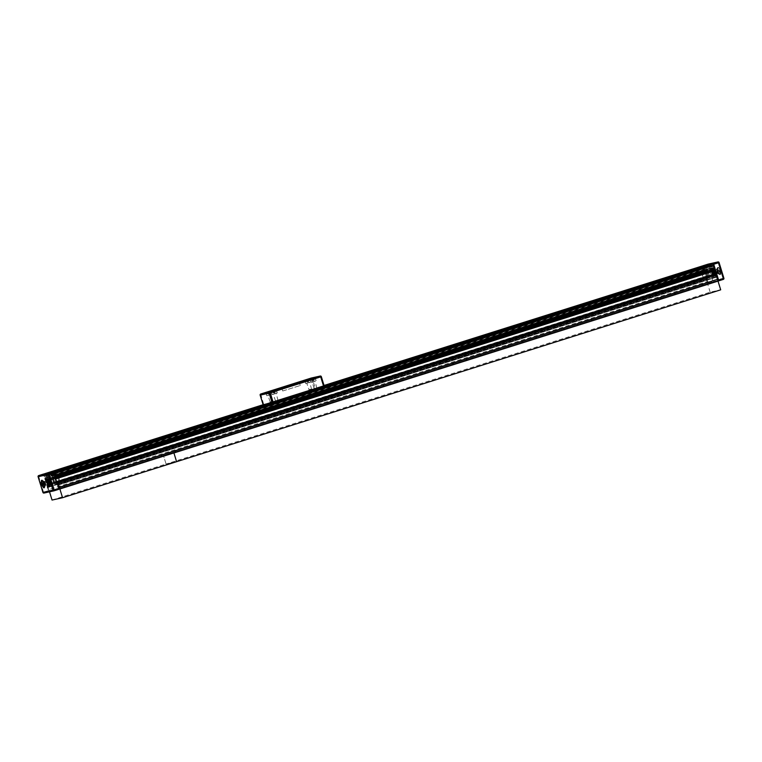<?xml version="1.0" encoding="UTF-8"?>
<svg xmlns="http://www.w3.org/2000/svg" width="762" height="762" viewBox="0 0 762 762"><rect width="100%" height="100%" fill="white"/><g stroke="black" fill="none" stroke-linecap="round" stroke-linejoin="round"><path stroke-width="0.57" stroke-dasharray="3.81 2.86" d="M47.273 473.231L47.844 474.897L48.139 473.897L48.797 475.421A1.829 0.533 72.5 0 1 49.025 476.688L49.035 478.279A1.829 0.533 72.5 0 1 48.835 478.869A1.829 0.533 72.5 0 1 48.816 478.869L47.911 479.069A1.829 0.533 72.5 0 1 47.377 478.641L46.472 477.26A1.829 0.533 72.5 0 1 45.939 476.06L45.634 474.45L46.472 475.202L46.006 473.516M45.939 480.231L46.511 480.727L45.949 477.707A1.829 0.533 72.5 0 1 46.482 478.136L47.387 479.527A1.829 0.533 72.5 0 1 47.92 480.727L48.844 483.737A1.829 0.533 72.5 0 1 49.073 485.013L49.082 486.594A1.829 0.533 72.5 0 1 48.882 487.185L47.406 484.375L47.406 484.994L705.545 277.101L705.536 276.482L707.003 279.292A1.829 0.533 -107.5 0 0 707.212 278.702L707.203 277.111A1.829 0.533 -107.5 0 0 706.984 275.844L706.05 272.825A1.829 0.533 -107.5 0 0 705.517 271.624L704.612 270.243A1.829 0.533 -107.5 0 0 704.088 269.815L704.64 272.825L704.069 272.329L45.939 480.231L44.529 475.631A1.829 0.533 72.5 0 1 44.387 473.878M46.511 480.727L704.64 272.825L46.511 480.727M45.653 477.774L703.783 269.881L45.653 477.774M48.882 487.185A1.829 0.533 72.5 0 1 48.873 487.194L707.003 279.292A1.829 0.533 -107.5 0 0 707.012 279.292L48.882 487.185M47.987 485.804L706.126 277.901L47.987 485.804M48.149 485.765L706.279 277.873L48.149 485.765M47.406 484.375L705.536 276.482L47.396 484.375M47.406 484.994L48.825 489.595L706.955 281.702A1.829 0.533 -107.5 0 0 708.022 283.331L717.48 281.216L707.488 283.445L163.392 455.314L173.393 453.085L163.392 455.314L49.359 491.338L58.864 489.223L49.882 491.223A1.829 0.533 72.5 0 1 48.825 489.595M714.223 274.663A1.829 0.533 -107.5 0 0 714.613 275.463L715.518 276.854A1.829 0.533 -107.5 0 0 716.051 277.282L716.118 275.863L57.988 483.756L57.912 485.175A1.829 0.533 72.5 0 1 57.388 484.746L56.483 483.356A1.829 0.533 72.5 0 1 55.95 482.156L55.016 479.146A1.829 0.533 72.5 0 1 54.797 477.869L54.788 476.288A1.829 0.533 72.5 0 1 54.988 475.698A1.829 0.533 72.5 0 1 54.997 475.688L55.874 476.898L714.004 269.005L713.127 267.795A1.829 0.533 -107.5 0 0 713.118 267.805A1.829 0.533 -107.5 0 0 712.918 268.386L712.927 269.977A1.829 0.533 -107.5 0 0 713.099 271.082M52.53 472.059L53.102 473.726L53.397 472.726L54.054 474.25A1.829 0.533 72.5 0 1 54.283 475.517L54.293 477.107A1.829 0.533 72.5 0 1 54.092 477.698A1.829 0.533 72.5 0 1 54.083 477.698L53.169 477.898A1.829 0.533 72.5 0 1 52.645 477.479L51.73 476.088A1.829 0.533 72.5 0 1 51.197 474.888L50.892 473.278L51.74 474.021L51.264 472.345M704.174 265.652L704.612 267.3L703.764 266.557L704.078 268.167A1.829 0.533 -107.5 0 0 704.612 269.367L705.517 270.748A1.829 0.533 -107.5 0 0 706.041 271.177L706.955 270.977A1.829 0.533 -107.5 0 0 706.965 270.977A1.829 0.533 -107.5 0 0 707.165 270.386L707.155 268.796A1.829 0.533 -107.5 0 0 706.926 267.529L706.269 265.995L706.222 266.948L705.688 266.567L705.46 265.252M704.612 267.3L46.472 475.202L704.612 267.3M703.764 266.557L45.634 474.45L703.764 266.557M709.432 264.481L709.87 266.128L709.022 265.386L709.336 266.995A1.829 0.533 -107.5 0 0 709.87 268.195L710.775 269.577A1.829 0.533 -107.5 0 0 711.298 270.005L712.213 269.805A1.829 0.533 -107.5 0 0 712.222 269.805A1.829 0.533 -107.5 0 0 712.422 269.215L712.413 267.624A1.829 0.533 -107.5 0 0 712.194 266.357L711.537 264.824L711.479 265.776L710.946 265.395L710.717 264.081M709.87 266.128L51.73 474.031L709.87 266.128M709.022 265.386L50.892 473.278L709.022 265.386M716.347 277.216L58.217 485.108L716.347 277.216M716.118 275.863L715.489 274.263M714.594 270.605L714.004 269.005M705.545 277.101L706.955 281.702M702.621 265.881A1.829 0.533 -107.5 0 0 702.659 267.738L704.069 272.329M52.045 500.062L166.078 464.039L176.594 461.696L166.078 464.039L710.174 292.17L720.69 289.827M710.174 292.17L707.488 283.445M166.078 464.039L163.392 455.314L166.078 464.039M38.138 476.707L38.71 476.507L43.539 492.223L42.967 492.414M48.263 490.728L43.539 492.223L44.072 493.033L48.787 491.547L43.405 474.097M38.691 475.583L38.71 476.507L43.424 475.021M45.301 483.346A1.981 0.581 -107.5 0 0 44.329 481.622A1.981 0.581 -107.5 0 0 44.129 481.584A1.981 0.581 -107.5 0 0 44.167 483.651A1.981 0.581 -107.5 0 0 45.32 485.356A1.981 0.581 -107.5 0 0 45.463 485.213A1.981 0.581 -107.5 0 0 45.301 483.346M49.044 482.165A1.981 0.581 -107.5 0 0 47.873 480.403A1.981 0.581 -107.5 0 0 47.92 482.46A1.981 0.581 -107.5 0 0 49.073 484.175A1.981 0.581 -107.5 0 0 49.044 482.165M50.559 482.175A1.981 0.581 -107.5 0 0 49.587 480.451A1.981 0.581 -107.5 0 0 49.387 480.412A1.981 0.581 -107.5 0 0 49.435 482.479A1.981 0.581 -107.5 0 0 50.578 484.184A1.981 0.581 -107.5 0 0 50.721 484.041A1.981 0.581 -107.5 0 0 50.559 482.175M54.302 480.993A1.981 0.581 -107.5 0 0 53.13 479.231A1.981 0.581 -107.5 0 0 53.178 481.289A1.981 0.581 -107.5 0 0 54.331 483.003A1.981 0.581 -107.5 0 0 54.302 480.993M58.779 489.318L48.787 491.547M723.309 279.397A0.914 0.876 -102.6 0 1 723.3 279.406L713.308 281.635A0.914 0.876 77.4 0 0 713.87 280.492L712.775 280.816L707.936 265.109L709.031 264.785A0.914 0.876 77.4 0 0 708.079 264.147M703.136 265.767L703.221 266.605L707.936 265.109L707.917 264.185M723.862 278.273A0.914 0.876 -102.6 0 1 723.862 278.282L713.87 280.492L709.031 264.785L719.023 262.566M708.584 283.121L713.308 281.635L712.775 280.816L708.06 282.311L708.584 283.121L717.614 281.111M703.221 266.605L708.06 282.311M720.214 270.691A3.953 1.162 -107.5 0 0 717.604 267.462A3.953 1.162 -107.5 0 0 717.966 271.291A3.953 1.162 -107.5 0 0 719.871 274.644A3.953 1.162 -107.5 0 0 720.214 270.691M714.956 271.863A3.953 1.162 -107.5 0 0 712.346 268.634A3.953 1.162 -107.5 0 0 712.708 272.463A3.953 1.162 -107.5 0 0 714.613 275.815A3.953 1.162 -107.5 0 0 714.956 271.863M712.584 272.558A1.981 0.581 72.5 0 1 712.613 274.568A1.981 0.581 72.5 0 1 712.413 274.539A1.981 0.581 72.5 0 1 711.46 272.863A1.981 0.581 72.5 0 1 711.279 270.948A1.981 0.581 72.5 0 1 711.422 270.796A1.981 0.581 72.5 0 1 712.584 272.558M708.841 273.739A1.981 0.581 72.5 0 1 708.87 275.758A1.981 0.581 72.5 0 1 707.717 274.044A1.981 0.581 72.5 0 1 707.669 271.986A1.981 0.581 72.5 0 1 708.841 273.739M717.842 271.386A1.981 0.581 72.5 0 1 717.871 273.396A1.981 0.581 72.5 0 1 717.671 273.368A1.981 0.581 72.5 0 1 716.718 271.691A1.981 0.581 72.5 0 1 716.537 269.777A1.981 0.581 72.5 0 1 716.68 269.624A1.981 0.581 72.5 0 1 717.842 271.386M714.099 272.567A1.981 0.581 72.5 0 1 714.127 274.587A1.981 0.581 72.5 0 1 712.975 272.872A1.981 0.581 72.5 0 1 712.927 270.815A1.981 0.581 72.5 0 1 714.099 272.567M54.445 481.927L53.731 479.174L54.445 481.927M54.216 482.394A1.829 0.533 72.5 0 1 53.159 480.784A1.829 0.533 72.5 0 1 53.13 478.898A1.829 0.533 72.5 0 1 53.14 478.898A1.829 0.533 72.5 0 1 53.311 478.936A1.829 0.533 72.5 0 1 54.197 480.479A1.829 0.533 72.5 0 1 54.359 482.251A1.829 0.533 72.5 0 1 54.235 482.384A1.829 0.533 72.5 0 1 54.216 482.394M44.453 481.641A1.829 0.533 72.5 0 1 44.625 481.679A1.829 0.533 72.5 0 1 45.501 483.232A1.829 0.533 72.5 0 1 45.672 484.994A1.829 0.533 72.5 0 1 45.539 485.137A1.829 0.533 72.5 0 1 44.472 483.556A1.829 0.533 72.5 0 1 44.434 481.651A1.829 0.533 72.5 0 1 44.453 481.641L53.13 478.898M43.482 485.127L44.968 484.689L44.253 482.365L42.367 482.927M43.482 485.165L44.968 484.689L45.148 483.337L44.253 482.365L42.767 482.832M44.806 483.489L43.329 483.956M43.844 482.46L43.996 483.66L43.291 483.889M43.996 483.66L44.558 484.784M42.491 480.555A3.448 1.019 72.5 0 1 42.815 480.632A3.448 1.019 72.5 0 1 44.472 483.556A3.448 1.019 72.5 0 1 44.796 486.899A3.448 1.019 72.5 0 1 44.548 487.147A3.448 1.019 72.5 0 1 42.539 484.165A3.448 1.019 72.5 0 1 42.462 480.565A3.448 1.019 72.5 0 1 42.491 480.555M59.703 480.755L58.988 478.003L59.703 480.755M59.474 481.222A1.829 0.533 72.5 0 1 58.417 479.612A1.829 0.533 72.5 0 1 58.388 477.726A1.829 0.533 72.5 0 1 58.407 477.726A1.829 0.533 72.5 0 1 58.569 477.764A1.829 0.533 72.5 0 1 59.455 479.308A1.829 0.533 72.5 0 1 59.617 481.079A1.829 0.533 72.5 0 1 59.493 481.213A1.829 0.533 72.5 0 1 59.474 481.222L50.797 483.965A1.829 0.533 72.5 0 1 49.73 482.384A1.829 0.533 72.5 0 1 49.692 480.479A1.829 0.533 72.5 0 1 49.711 480.47A1.829 0.533 72.5 0 1 49.882 480.508A1.829 0.533 72.5 0 1 50.759 482.06A1.829 0.533 72.5 0 1 50.93 483.822A1.829 0.533 72.5 0 1 50.797 483.965M48.739 483.956L50.225 483.518L49.511 481.193L47.625 481.755M48.739 483.994L50.225 483.518L50.406 482.165L49.511 481.193L48.025 481.66M50.073 482.317L48.587 482.784M49.101 481.289L49.263 482.489L48.558 482.717M49.263 482.489L49.816 483.613M47.749 479.393A3.448 1.019 72.5 0 1 48.073 479.46A3.448 1.019 72.5 0 1 49.73 482.384A3.448 1.019 72.5 0 1 50.054 485.727A3.448 1.019 72.5 0 1 49.806 485.975A3.448 1.019 72.5 0 1 47.796 482.994A3.448 1.019 72.5 0 1 47.72 479.393A3.448 1.019 72.5 0 1 47.749 479.393M702.297 274.234L703.012 276.977L702.297 274.234M702.526 273.768A1.829 0.533 -107.5 0 0 702.507 273.768A1.829 0.533 -107.5 0 0 702.383 273.91A1.829 0.533 -107.5 0 0 702.545 275.673A1.829 0.533 -107.5 0 0 703.431 277.225A1.829 0.533 -107.5 0 0 703.593 277.263A1.829 0.533 -107.5 0 0 703.612 277.254A1.829 0.533 -107.5 0 0 703.583 275.377A1.829 0.533 -107.5 0 0 702.526 273.768L711.203 271.024A1.829 0.533 -107.5 0 0 711.07 271.158A1.829 0.533 -107.5 0 0 711.241 272.929A1.829 0.533 -107.5 0 0 712.118 274.472A1.829 0.533 -107.5 0 0 712.289 274.51A1.829 0.533 -107.5 0 0 712.308 274.51A1.829 0.533 -107.5 0 0 712.27 272.606A1.829 0.533 -107.5 0 0 711.203 271.024M712.899 273.701L714.375 273.234L714.223 272.024L713.661 270.91L711.775 271.462L712.899 273.701L714.375 273.234M712.737 272.491L714.223 272.024M712.184 271.377L713.661 270.91M711.927 272.672L711.775 271.462L711.594 272.815L712.48 273.777L711.927 272.672L713.413 272.205L713.975 273.32M713.261 270.996L713.413 272.205M714.832 275.415A3.448 1.019 -107.5 0 0 714.861 275.406A3.448 1.019 -107.5 0 0 714.785 271.805A3.448 1.019 -107.5 0 0 712.775 268.824A3.448 1.019 -107.5 0 0 712.841 272.377A3.448 1.019 -107.5 0 0 714.832 275.415L714.28 275.587A3.448 1.019 -107.5 0 0 714.204 271.996A3.448 1.019 -107.5 0 0 712.194 269.005A3.448 1.019 -107.5 0 0 711.946 269.262A3.448 1.019 -107.5 0 0 712.27 272.606A3.448 1.019 -107.5 0 0 713.927 275.53A3.448 1.019 -107.5 0 0 714.251 275.596A3.448 1.019 -107.5 0 0 714.28 275.587M707.555 273.063L708.269 275.806L707.555 273.063M707.784 272.596A1.829 0.533 -107.5 0 0 707.765 272.596A1.829 0.533 -107.5 0 0 707.641 272.739A1.829 0.533 -107.5 0 0 707.803 274.501A1.829 0.533 -107.5 0 0 708.689 276.054A1.829 0.533 -107.5 0 0 708.86 276.092A1.829 0.533 -107.5 0 0 708.87 276.082A1.829 0.533 -107.5 0 0 708.841 274.206A1.829 0.533 -107.5 0 0 707.784 272.596M717.547 273.339A1.829 0.533 -107.5 0 0 717.566 273.339A1.829 0.533 -107.5 0 0 717.528 271.434A1.829 0.533 -107.5 0 0 716.461 269.853A1.829 0.533 -107.5 0 0 716.328 269.986A1.829 0.533 -107.5 0 0 716.499 271.758A1.829 0.533 -107.5 0 0 717.375 273.301A1.829 0.533 -107.5 0 0 717.547 273.339L708.87 276.082M718.156 272.529L719.633 272.063L719.48 270.853L718.918 269.738L717.032 270.291L718.156 272.529L719.633 272.063M718.004 271.32L719.48 270.853M717.442 270.205L718.918 269.738M717.194 271.501L717.032 270.291L716.851 271.643L717.737 272.606L717.194 271.501L718.671 271.034L719.233 272.148M718.518 269.824L718.671 271.034M720.09 274.244A3.448 1.019 -107.5 0 0 720.119 274.234A3.448 1.019 -107.5 0 0 720.042 270.634A3.448 1.019 -107.5 0 0 718.033 267.653A3.448 1.019 -107.5 0 0 718.099 271.205A3.448 1.019 -107.5 0 0 720.09 274.244M719.509 274.425A3.448 1.019 -107.5 0 0 719.538 274.415A3.448 1.019 -107.5 0 0 719.461 270.824A3.448 1.019 -107.5 0 0 717.452 267.833A3.448 1.019 -107.5 0 0 717.204 268.091A3.448 1.019 -107.5 0 0 717.528 271.434A3.448 1.019 -107.5 0 0 719.185 274.358A3.448 1.019 -107.5 0 0 719.509 274.425L720.119 274.234M707.66 274.006A2.134 0.629 -107.5 0 0 708.908 275.901A2.134 0.629 -107.5 0 0 708.87 273.682A2.134 0.629 -107.5 0 0 707.631 271.834A2.134 0.629 -107.5 0 0 707.66 274.006M706.822 274.272A2.134 0.629 72.5 0 1 706.793 272.101A2.134 0.629 72.5 0 1 708.031 273.939A2.134 0.629 72.5 0 1 708.079 276.168A2.134 0.629 72.5 0 1 706.822 274.272M712.918 272.834A2.134 0.629 -107.5 0 0 714.165 274.73A2.134 0.629 -107.5 0 0 714.127 272.51A2.134 0.629 -107.5 0 0 712.889 270.662A2.134 0.629 -107.5 0 0 712.918 272.834M712.079 273.101A2.134 0.629 72.5 0 1 712.051 270.929A2.134 0.629 72.5 0 1 713.289 272.767A2.134 0.629 72.5 0 1 713.337 274.996A2.134 0.629 72.5 0 1 712.079 273.101M713.908 270.824L714.051 268.367L713.146 265.405A1.705 0.505 -107.5 0 0 712.146 263.881L711.251 264.081L711.775 266.957L710.013 267.348L708.803 264.624L706.012 265.252L706.526 268.119L704.793 268.51L703.574 265.795L702.688 265.986A1.705 0.505 -107.5 0 0 702.669 265.995A1.705 0.505 -107.5 0 0 702.697 267.729L703.612 270.691L704.802 271.672L706.564 277.368L706.079 278.721L706.993 281.692A1.705 0.505 -107.5 0 0 707.984 283.207L717.452 281.102A1.705 0.505 -107.5 0 0 717.461 281.102A1.705 0.505 -107.5 0 0 717.442 279.359L716.528 276.396L715.013 274.415M718.28 280.835L708.812 282.95A1.705 0.505 72.5 0 1 707.822 281.426L706.907 278.463L707.393 277.111L705.641 271.405L704.44 270.434L703.526 267.462A1.705 0.505 72.5 0 1 703.507 265.728L704.117 265.595L703.574 265.795M715.947 274.482L716.27 275.434M714.337 269.167L714.651 270.272M714.889 268.729L714.346 268.9M709.717 264.395L710.851 267.081L712.603 266.69L712.241 263.785M711.775 266.957L712.594 266.69L711.775 266.957M704.488 265.557L705.622 268.243L707.365 267.862L706.841 264.986L709.374 264.424M706.012 265.252L706.85 264.986L706.012 265.252M706.526 268.119L707.355 267.862L706.526 268.119M702.669 265.995L703.507 265.728A1.705 0.505 72.5 0 1 703.517 265.728L702.688 265.986M706.069 278.101L706.907 277.844L706.069 278.101M48.692 482.165A2.134 0.629 -107.5 0 0 49.949 484.06A2.134 0.629 -107.5 0 0 49.901 481.841A2.134 0.629 -107.5 0 0 48.663 479.993A2.134 0.629 -107.5 0 0 48.692 482.165M47.863 482.422A2.134 0.629 72.5 0 1 47.835 480.26A2.134 0.629 72.5 0 1 49.073 482.098A2.134 0.629 72.5 0 1 49.111 484.318A2.134 0.629 72.5 0 1 47.863 482.422M53.95 480.993A2.134 0.629 -107.5 0 0 55.207 482.889A2.134 0.629 -107.5 0 0 55.159 480.67A2.134 0.629 -107.5 0 0 53.921 478.822A2.134 0.629 -107.5 0 0 53.95 480.993M53.121 481.251A2.134 0.629 72.5 0 1 53.092 479.088A2.134 0.629 72.5 0 1 54.331 480.927A2.134 0.629 72.5 0 1 54.369 483.146A2.134 0.629 72.5 0 1 53.121 481.251M49.016 491.366L58.483 489.261A1.705 0.505 -107.5 0 0 58.493 489.252A1.705 0.505 -107.5 0 0 58.474 487.518L57.56 484.556L56.359 483.575L54.607 477.879L55.093 476.526L54.178 473.564A1.705 0.505 -107.5 0 0 53.188 472.04L52.283 472.24L52.807 475.117L51.054 475.507L49.844 472.783L47.053 473.402L47.568 476.279L45.825 476.669L44.615 473.945L43.72 474.145A1.705 0.505 -107.5 0 0 43.71 474.155A1.705 0.505 -107.5 0 0 43.729 475.888L44.644 478.85L45.844 479.831L47.596 485.527L47.111 486.88L48.025 489.852A1.705 0.505 -107.5 0 0 49.016 491.366L49.854 491.109A1.705 0.505 72.5 0 1 48.854 489.585L47.949 486.623L48.425 485.27L46.672 479.565L45.472 478.593L44.558 475.621A1.705 0.505 72.5 0 1 44.539 473.888L45.444 473.688L46.653 476.402L48.397 476.021L47.882 473.145L50.673 472.526L51.883 475.24L53.635 474.85L53.511 471.888M59.312 488.994L49.854 491.109M55.378 477.326L57.302 483.594M55.931 476.888L55.378 477.06M53.121 471.973L52.292 472.24L53.121 471.973M47.882 473.145L47.053 473.402L47.882 473.145M47.939 486.004L47.111 486.261L47.939 486.004M49.511 491.823L49.359 491.338M283.045 390.877L300.266 385.515L283.045 390.877M282.331 388.544L299.552 383.181L282.331 388.544M272.167 394.564L277.282 392.973L272.167 394.564M311.01 382.295L316.125 380.705L311.01 382.295M305.752 383.467L310.867 381.876L305.752 383.467M266.9 395.735L272.024 394.144L266.9 395.735M311.391 378.019A0.914 0.876 -102.6 0 1 312.353 378.657L311.258 378.981L311.239 378.047M321.288 376.676L312.353 378.657L315.306 388.258L314.211 388.582L311.258 378.981L313.954 378.181L260.185 395.126M260.737 394.002L263.709 404.527L263.138 404.717M263.709 404.527L314.211 388.582M315.306 388.258L324.241 386.267M272.853 401.203L270.005 402.088L272.853 401.203M267.033 395.697L271.872 394.183L267.033 395.697M272.672 401.574L270.377 402.288L272.672 401.574M269.434 391.725L267.195 392.43L269.434 391.725L269.881 393.182L267.643 393.887L267.195 392.43M268.567 393.573L268.119 392.125M268.891 391.954L269.338 393.411L270.262 393.097L269.815 391.649M267.872 393.954L267.586 392.354M268.034 393.802L269.338 393.411M277.178 400.364L275.263 400.917L277.178 400.364M273.882 393.954L277.13 393.011L273.882 393.954M277.178 400.679L275.644 401.117L277.178 400.679M274.768 390.582L272.491 391.268L275.044 390.468L275.215 392.039L274.482 392.201L274.034 390.754M272.491 391.268L272.939 392.725L273.939 392.44L275.492 391.916L275.044 390.468M273.939 392.44L273.491 390.982M274.482 392.201L273.206 392.611L272.758 391.154M316.811 387.801L314.106 388.649L316.811 387.801M311.391 382.191L315.982 380.743L311.391 382.191M316.649 388.163L314.487 388.849L316.649 388.163M313.306 378.409L313.753 379.867L311.715 380.467L311.267 379.009M312.353 380.238L311.906 378.781M313.696 379.819L313.258 378.371M312.096 380.476L314.401 379.638L313.954 378.181M312.41 380.286L311.963 378.828M311.429 389.001L308.848 389.82L311.429 389.001M306.343 383.305L310.715 381.914L306.343 383.305M311.296 389.363L309.229 390.02L311.296 389.363M307.819 379.59L306.029 380.181L307.819 379.59L308.267 381.048L306.476 381.638L306.029 380.181M306.495 380.009L306.934 381.619L306.886 379.943M308.21 379.533L308.658 380.99L309.124 380.81L308.267 381.048M307.334 381.4L309.124 380.81L308.677 379.352M324.117 385.715L265.7 404.165L324.117 385.715M269.519 403.308L324.212 386.039M49.035 478.279L707.165 270.386M48.816 478.869L706.955 270.977L48.835 478.869M49.025 476.688L707.155 268.796M48.797 475.421L706.926 267.529M48.492 474.44L706.631 266.538M48.139 473.897L706.269 265.995M47.92 473.945L706.05 266.043L47.92 473.945M47.92 474.126L706.06 266.233M48.082 474.65L706.222 266.757M48.082 474.84L706.222 266.948L48.092 474.84M47.844 474.897L705.974 266.995M47.558 474.459L705.688 266.567M47.339 473.764L705.479 265.862M264.262 404.479L324.079 385.591M46.253 474.002L704.383 266.109M46.472 474.697L704.602 266.805M46.225 475.25L704.364 267.357M46.12 475.088L704.25 267.195M45.958 474.564L704.088 266.671M45.853 474.402L703.983 266.51M45.634 475.069L703.774 267.176M45.939 476.06L704.078 268.167M46.472 477.26L704.612 269.367M47.377 478.641L705.517 270.748M47.911 479.069L706.041 271.177M263.09 404.727L324.041 385.467L263.09 404.727M54.293 477.107L712.422 269.215M54.083 477.698L712.213 269.805L54.092 477.698M54.283 475.517L712.413 267.624M54.054 474.25L712.194 266.357M53.759 473.269L711.889 265.367M53.397 472.726L711.537 264.824M53.178 472.773L711.317 264.871L53.178 472.773M53.178 472.954L711.317 265.062M53.34 473.478L711.479 265.586M53.34 473.669L711.479 265.776L53.35 473.669M53.102 473.726L711.232 265.824M52.816 473.288L710.946 265.395M52.597 472.592L710.736 264.69M324.25 386.153L270.958 402.993L324.25 386.153M51.511 472.831L709.651 264.938M51.73 473.526L709.86 265.633M51.483 474.078L709.622 266.186M51.378 473.916L709.508 266.024M51.216 473.392L709.355 265.5M51.111 473.231L709.241 265.338M50.902 473.897L709.031 266.005M51.197 474.888L709.336 266.995M51.73 476.088L709.87 268.195M52.645 477.479L710.775 269.577M53.169 477.898L711.298 270.005M56.483 483.356L57.16 483.146M57.483 483.041L714.613 275.463M55.95 482.156L56.779 481.898M57.388 484.746L715.518 276.854M57.912 485.175L716.051 277.282M58.207 484.489L716.337 276.596M57.883 483.594L716.013 275.701M57.721 483.632L715.851 275.739M57.617 483.47L715.747 275.577M57.369 482.651L715.499 274.758M56.255 478.555L714.385 270.653M55.969 478.117L714.099 270.224M55.721 477.307L713.851 269.405M55.893 477.06L713.851 269.224L55.893 477.06M55.874 477.079L714.004 269.186L55.874 477.079M55.655 476.164L713.784 268.272M55.293 475.621L713.432 267.729M54.997 475.688L713.127 267.795L54.988 475.698M54.788 476.288L712.918 268.386M54.797 477.869L55.474 477.66M55.797 477.555L712.927 269.977M55.016 479.146L55.855 478.879M47.387 479.527L705.517 271.624M47.92 480.727L706.05 272.825M46.482 478.136L704.612 270.243M45.949 477.707L704.088 269.815M45.663 478.393L703.793 270.5M45.882 479.117L704.012 271.224M45.987 479.288L704.117 271.386M46.149 479.25L704.279 271.358M46.253 479.412L704.383 271.52M46.501 480.222L704.631 272.329M46.291 480.774L704.431 272.872M47.615 484.327L705.745 276.435M47.901 484.765L706.031 276.873M48.149 485.575L706.279 277.682M47.996 485.985L706.126 278.092M48.216 486.718L706.345 278.816M48.568 487.261L706.707 279.359M49.082 486.594L707.212 278.702M49.073 485.013L707.203 277.111M48.844 483.737L706.984 275.844M44.529 475.631L702.659 267.738M49.882 491.223L708.022 283.331M707.984 283.207L708.812 282.95M715.68 275.958L716.366 275.749M715.327 275.415L716.156 275.158M713.575 269.719L714.404 269.453M711.26 264.081L712.089 263.814M711.26 264.7L712.089 264.443M711.765 266.338L712.594 266.071M710.013 267.348L710.851 267.081M709.66 266.805L710.498 266.538M709.155 265.166L709.994 264.909M708.803 264.624L709.393 264.443M706.022 265.871L706.85 265.605M706.517 267.5L707.355 267.243M704.793 268.51L705.622 268.243M704.431 267.967L705.269 267.7M703.936 266.338L704.764 266.071M702.697 267.729L703.526 267.462M703.612 270.691L704.44 270.434M703.964 271.234L704.793 270.977M704.45 271.129L705.288 270.862M704.802 271.672L705.641 271.405M706.564 277.368L707.393 277.111M706.079 278.721L706.907 278.463M706.993 281.692L707.822 281.426M56.712 484.118L57.398 483.908M56.359 483.575L57.198 483.318M54.607 477.879L55.436 477.612M52.292 472.859L53.13 472.592M52.797 474.497L53.626 474.231M51.054 475.507L51.883 475.24M50.702 474.964L51.53 474.697M50.197 473.326L51.025 473.069M49.844 472.783L50.673 472.526M47.053 474.031L47.882 473.764M47.558 475.659L48.387 475.402M45.825 476.669L46.653 476.402M45.472 476.126L46.301 475.859M44.968 474.488L45.796 474.231M44.615 473.945L45.444 473.688M43.729 475.888L44.558 475.621M44.644 478.85L45.472 478.593M44.996 479.393L45.834 479.136M45.491 479.288L46.32 479.022M45.844 479.831L46.672 479.565M47.596 485.527L48.425 485.27M47.111 486.88L47.949 486.623M48.025 489.852L48.854 489.585M268.043 395.507L270.891 394.621L268.043 395.507M272.72 401.574L270.939 394.478L267.872 395.43L270.377 402.288M269.3 392.173L266.119 393.087L269.3 392.173M274.234 393.992L276.149 393.449L274.234 393.992M277.978 400.402L276.196 393.306L273.177 394.249L276.149 393.306L273.129 394.259L275.644 401.117M271.51 391.897L276.33 390.401L271.51 391.897M271.691 391.525L275.834 390.211L271.691 391.525M312.296 382.029L314.992 381.171L312.296 382.029M316.821 388.125L315.039 381.038L311.972 381.981L314.487 388.849M313.992 378.552L310.229 379.647L313.992 378.552M313.744 378.295L311.477 378.895L313.744 378.295M307.162 383.162L309.734 382.343L307.162 383.162M311.563 389.296L309.782 382.21L307.248 382.953L309.248 382.4L306.715 383.153L309.229 390.02M309.02 379.628L304.971 380.819L309.02 379.628M308.743 379.39L305.962 380.152L308.743 379.39M703.05 285.34L702.697 284.178M702.469 285.521L702.116 284.35M689.181 289.722L688.819 288.56M688.6 289.903L688.238 288.731M675.303 294.103L674.951 292.941M674.722 294.284L674.37 293.122M661.435 298.485L661.073 297.323M660.854 298.666L660.492 297.504M647.557 302.866L647.205 301.704M646.976 303.047L646.624 301.885M633.689 307.248L633.327 306.086M633.108 307.429L632.746 306.267M619.811 311.629L619.458 310.467M619.23 311.81L618.877 310.648M605.942 316.011L605.58 314.849M605.361 316.192L604.999 315.03M592.074 320.392L591.712 319.23M591.483 320.573L591.131 319.411M578.196 324.774L577.834 323.612M577.615 324.955L577.253 323.793M564.328 329.165L563.966 327.993M563.737 329.336L563.385 328.174M550.45 333.546L550.097 332.375M549.869 333.718L549.507 332.556M536.581 337.928L536.219 336.766M536 338.109L535.638 336.937M522.703 342.309L522.351 341.147M522.122 342.49L521.76 341.319M508.835 346.691L508.473 345.529M508.254 346.872L507.892 345.71M494.957 351.072L494.605 349.91M494.376 351.253L494.024 350.091M481.089 355.454L480.727 354.292M480.508 355.635L480.146 354.473M467.211 359.835L466.858 358.673M466.63 360.016L466.277 358.854M453.342 364.217L452.98 363.055M452.761 364.398L452.399 363.236M439.464 368.598L439.112 367.436M438.883 368.779L438.531 367.617M425.596 372.98L425.234 371.818M425.015 373.161L424.653 371.999M411.718 377.361L411.366 376.199M411.137 377.542L410.785 376.38M397.85 381.752L397.488 380.581M397.269 381.924L396.907 380.762M383.972 386.134L383.619 384.962M383.391 386.305L383.038 385.143M370.103 390.515L369.741 389.353M369.522 390.687L369.16 389.525M356.225 394.897L355.873 393.735M355.644 395.078L355.292 393.906M342.357 399.278L341.995 398.116M341.776 399.459L341.414 398.288M328.479 403.66L328.127 402.498M327.898 403.841L327.546 402.679M314.611 408.041L314.249 406.879M314.03 408.222L313.668 407.06M300.742 412.423L300.38 411.261M300.152 412.604L299.799 411.442M286.864 416.804L286.502 415.642M286.283 416.985L285.921 415.823M272.996 421.186L272.634 420.024M272.405 421.367L272.053 420.205M259.118 425.567L258.766 424.405M258.537 425.748L258.175 424.586M245.25 429.949L244.888 428.787M244.669 430.13L244.307 428.968M231.372 434.34L231.019 433.168M230.791 434.511L230.429 433.349M217.503 438.722L217.141 437.55M216.922 438.893L216.56 437.731M203.625 443.103L203.273 441.941M203.044 443.274L202.692 442.112M189.757 447.485L189.395 446.322M189.176 447.665L188.814 446.494M175.879 451.866L175.527 450.704M175.298 452.047L174.946 450.875M162.011 456.248L161.649 455.085M161.43 456.428L161.068 455.266M148.133 460.629L147.78 459.467M147.552 460.81L147.199 459.648M134.264 465.01L133.902 463.848M133.683 465.191L133.321 464.029M120.386 469.392L120.034 468.23M119.805 469.573L119.453 468.411M106.518 473.774L106.156 472.611M105.937 473.954L105.575 472.792M92.64 478.155L92.288 476.993M92.059 478.336L91.707 477.174M78.772 482.537L78.41 481.374M78.191 482.717L77.829 481.555M64.894 486.918L64.541 485.756M64.313 487.099L63.96 485.937M44.329 481.622L42.129 480.346M45.463 485.213L44.396 487.528M47.873 480.403L44.129 481.584M49.073 484.175L45.32 485.356M49.587 480.451L47.387 479.174M50.721 484.041L49.654 486.356M53.13 479.231L49.387 480.412M54.331 483.003L50.578 484.184M712.413 274.539L714.613 275.815M711.279 270.948L712.346 268.634M708.87 275.758L712.613 274.568M707.669 271.986L711.422 270.796M717.671 273.368L719.871 274.644M716.537 269.777L717.604 267.462M714.127 274.587L717.871 273.396M712.927 270.815L716.68 269.624M45.539 485.137L54.235 482.384M44.625 481.679L42.815 480.632M45.672 484.994L44.796 486.899M49.692 480.479L58.388 477.726M49.882 480.508L48.073 479.46M50.93 483.822L50.054 485.727M712.308 274.51L703.612 277.254M712.775 268.824L712.194 269.005M712.118 274.472L713.927 275.53M711.07 271.158L711.946 269.262M716.461 269.853L707.765 272.596M718.033 267.653L717.452 267.833M717.375 273.301L719.185 274.358M716.328 269.986L717.204 268.091M708.079 276.168L708.908 275.901M706.793 272.101L707.631 271.834M713.337 274.996L714.165 274.73M712.051 270.929L712.889 270.662M711.251 264.081L712.079 263.823M49.111 484.318L49.949 484.06M47.835 480.26L48.663 479.993M54.369 483.146L55.207 482.889M53.092 479.088L53.921 478.822M300.266 385.515L299.552 383.181L300.142 382.057M282.635 390.935L281.921 388.601L280.797 388.01M277.282 392.973L276.292 389.773M272.044 394.583L271.053 391.382M316.125 380.705L315.135 377.504M310.886 382.314L309.905 379.114M310.867 381.876L309.877 378.676M305.629 383.486L304.648 380.286M272.024 394.144L271.034 390.944M266.786 395.754L265.795 392.554M271.872 394.183L271.072 391.573C272.425 390.611 264.738 392.925 266.119 393.087L266.929 395.707M267.786 393.944L269.196 394.268L270.205 393.182M277.13 393.011L276.33 390.401C277.682 389.439 269.996 391.754 271.386 391.916L272.186 394.535M273.034 392.773L274.453 393.097L275.425 392.059M315.982 380.743L315.173 378.123C316.525 377.171 308.848 379.486 310.229 379.647L311.029 382.267M311.734 380.467L313.296 380.829L314.363 379.676M310.715 381.914L309.915 379.295C311.267 378.343 303.581 380.657 304.971 380.819L305.772 383.438M306.543 381.657L308.038 382L309.048 380.914"/><path stroke-width="1.14" d="M51.264 472.345L47.273 473.231M46.006 473.516L263.138 404.736L260.147 395.145A0.914 0.914 0 0 1 260.747 394.002L311.248 378.047A0.914 0.876 -102.6 0 1 311.315 378.028L311.315 378.028A0.914 0.876 -102.6 0 1 311.391 378.019M59.874 488.994L173.393 453.085L173.917 452.971L176.594 461.696L173.917 452.971L718.014 281.102L720.69 289.827L62.56 497.719L59.874 488.994L59.35 489.109A1.829 0.533 72.5 0 0 59.369 489.109L717.48 281.216A1.829 0.533 -107.5 0 0 717.499 281.216A1.829 0.533 -107.5 0 0 717.471 279.359L716.061 274.758L57.931 482.651L57.36 482.156L57.988 483.756M57.931 482.651L59.341 487.251A1.829 0.533 72.5 0 1 59.369 489.109L717.499 281.216M55.874 476.898L55.045 473.288L713.175 265.395A1.829 0.533 -107.5 0 0 712.118 263.766L324.25 386.153L710.727 264.071M52.53 472.059L270.958 402.993L53.978 471.659A1.829 0.533 72.5 0 1 55.045 473.288M324.212 386.039L705.46 265.252M324.079 385.591L704.174 265.652M704.031 265.567L702.65 265.871A1.829 0.533 -107.5 0 0 702.631 265.881A1.829 0.533 -107.5 0 0 702.621 265.881L324.041 385.467L702.65 265.871M713.099 271.082A1.829 0.533 -107.5 0 0 713.156 271.243L714.08 274.263A1.829 0.533 -107.5 0 0 714.223 274.663M715.489 274.263L57.36 482.156L715.489 274.263L716.061 274.758M56.455 477.888L714.594 269.986L714.604 270.605L56.474 478.498L714.604 270.605M714.594 269.986L713.175 265.395M718.014 281.102L717.49 281.216M38.138 476.717L48.13 474.488A0.914 0.876 -102.6 0 1 48.692 473.354L38.7 475.583A0.914 0.876 77.4 0 0 38.138 476.717L42.977 492.423A0.914 0.876 77.4 0 0 44.006 493.052L44.006 493.052A0.914 0.876 77.4 0 0 44.072 493.033L53.921 490.842M42.967 492.414L54.064 489.88L49.225 474.164L48.13 474.488L52.969 490.195A0.914 0.876 -102.6 0 0 53.997 490.823L53.997 490.823A0.914 0.914 0 0 0 54.073 490.804A0.914 0.876 -102.6 0 1 53.997 490.823L44.006 493.052A0.914 0.914 0 0 1 42.929 492.433L38.1 476.726A0.914 0.914 0 0 1 38.7 475.583L38.691 475.583M58.788 489.318L54.073 490.804L54.064 489.88L58.779 488.385L58.788 489.318L54.083 490.804M53.94 472.678L49.225 474.164L48.692 473.354L53.416 471.868L58.779 488.385M43.405 474.097L53.416 471.868M49.32 482.613A3.953 1.162 72.5 0 1 49.654 486.356A3.953 1.162 72.5 0 1 47.073 483.222A3.953 1.162 72.5 0 1 47.387 479.174A3.953 1.162 72.5 0 1 49.32 482.613M44.063 483.784A3.953 1.162 72.5 0 1 44.396 487.528A3.953 1.162 72.5 0 1 41.815 484.394A3.953 1.162 72.5 0 1 42.129 480.346A3.953 1.162 72.5 0 1 44.063 483.784M708.079 264.147A0.914 0.876 77.4 0 0 708.003 264.157L708.003 264.157A0.914 0.876 77.4 0 0 707.936 264.176L717.928 261.957A0.914 0.876 -102.6 0 1 719.023 262.566L718.461 262.766L723.29 278.473L723.862 278.273A0.914 0.876 -102.6 0 1 723.309 279.397M707.917 264.185L703.136 265.767M713.213 263.442L717.928 261.957L718.461 262.766L713.737 264.262L713.213 263.442L703.221 265.671L707.927 264.185A0.914 0.914 0 0 1 708.003 264.157L717.995 261.938A0.914 0.914 0 0 1 719.071 262.557L723.9 278.263A0.914 0.914 0 0 1 723.3 279.406L723.29 278.473L718.576 279.968L713.737 264.262M717.614 281.111L718.585 280.892L718.576 279.968M43.291 483.889L42.52 484.137L42.767 482.832L43.482 485.127M43.082 485.251L42.52 484.137M41.91 480.746A3.448 1.019 72.5 0 1 43.901 483.775A3.448 1.019 72.5 0 1 43.967 487.337A3.448 1.019 72.5 0 1 41.958 484.346A3.448 1.019 72.5 0 1 41.881 480.755A3.448 1.019 72.5 0 1 41.91 480.746M48.558 482.717L47.777 482.965L48.025 481.66L48.739 483.956M48.339 484.08L47.777 482.965M47.168 479.574A3.448 1.019 72.5 0 1 49.159 482.603A3.448 1.019 72.5 0 1 49.225 486.166A3.448 1.019 72.5 0 1 47.215 483.175A3.448 1.019 72.5 0 1 47.139 479.584A3.448 1.019 72.5 0 1 47.168 479.574L47.682 479.412M716.27 275.434L717.356 276.13L718.271 279.102A1.705 0.505 72.5 0 1 718.29 280.835A1.705 0.505 72.5 0 1 718.28 280.835L718.29 280.835M715.013 274.415L713.908 270.824M714.651 270.272L715.947 274.482M712.241 263.785L712.984 263.614A1.705 0.505 72.5 0 1 713.975 265.138L714.889 268.11L714.261 268.919L714.899 268.729M57.302 483.594L58.388 484.289L59.303 487.261A1.705 0.505 72.5 0 1 59.331 488.994A1.705 0.505 72.5 0 1 59.312 488.994L59.331 488.994M53.511 471.888L54.016 471.773A1.705 0.505 72.5 0 1 55.007 473.297L55.921 476.26L55.302 477.079L55.931 476.879M62.56 497.719L52.045 500.062L49.511 491.823M271.177 391.363L276.292 389.773L271.177 391.363M310.02 379.095L315.135 377.504L310.02 379.095M304.762 380.267L309.877 378.676L304.762 380.267M265.919 392.535L271.034 390.944L265.919 392.535M299.695 382.114L280.797 388.01L299.695 382.114M324.279 386.258L321.326 376.657A0.914 0.914 0 0 0 320.259 376.037L311.315 378.028A0.914 0.914 0 0 0 311.239 378.047L320.192 376.057L321.288 376.666A0.914 0.876 77.4 0 0 320.259 376.037L320.259 376.037A0.914 0.876 77.4 0 0 320.192 376.057L269.691 392.011A0.914 0.876 77.4 0 0 269.129 393.144L270.224 392.821L269.691 392.011L260.747 394.002A0.914 0.876 -102.6 0 0 260.185 395.135L269.129 393.144L272.082 402.746L273.177 402.422L270.224 392.821L320.716 376.866L323.669 386.467L324.279 386.258L321.288 376.676M323.669 386.467L273.177 402.422M272.082 402.746L263.138 404.736L260.185 395.135M265.7 404.165L47.339 473.145L265.7 404.165M51.159 472.288L269.519 403.308M45.901 473.459L264.262 404.479M56.779 481.898L714.08 274.263M57.569 482.108L715.708 274.215M55.855 478.879L713.156 271.243M53.978 471.659L712.118 263.766M59.341 487.251L718.271 279.102M43.424 474.088L38.7 475.583L43.415 474.088M723.862 278.273L719.033 262.576M718.595 280.892L723.3 279.406L718.585 280.892M716.556 276.387L717.356 276.13M716.375 275.787L717.004 275.587M714.089 268.357L714.889 268.11M713.175 265.386L713.975 265.138M712.318 263.823L712.984 263.614M58.503 487.509L59.303 487.261M57.598 484.546L58.388 484.289M57.407 483.946L58.036 483.746M55.121 476.517L55.921 476.26M54.216 473.545L55.007 473.297M44.501 473.774L263.09 404.727M43.967 487.337L44.501 487.166M41.881 480.755L42.424 480.584M49.225 486.166L49.768 485.994M311.239 378.047L260.747 394.002"/></g></svg>
